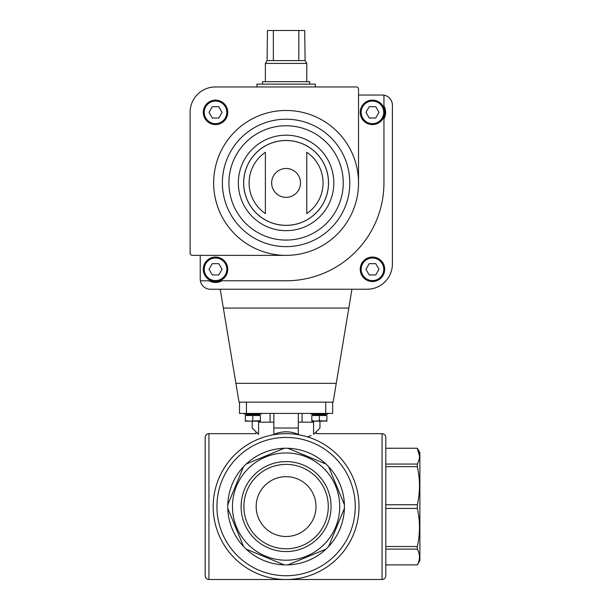 <?xml version="1.0" encoding="UTF-8"?>
<svg xmlns="http://www.w3.org/2000/svg" width="610" height="610" viewBox="0 0 610 610"><rect width="100%" height="100%" fill="white"/><g stroke="black" fill="none" stroke-linecap="round" stroke-linejoin="round"><path stroke-width="0.91" d="M417.324 448.251L385.817 448.251L417.324 448.251L419.878 452.673L419.878 560.491L417.324 564.89C420.206 559.652 420.206 554.399 417.324 549.107L417.324 546.507C420.206 533.88 420.206 521.176 417.324 508.42L417.324 504.745C420.206 492.11 420.206 479.414 417.324 466.658L417.324 464.058C420.206 458.819 420.206 453.565 417.324 448.274L419.497 456.166M417.324 466.658L385.817 466.658M417.324 464.058L385.817 464.058M417.324 504.745L385.817 504.745M417.324 508.42L385.817 508.42L385.817 546.507L417.324 546.507M417.324 549.107L385.817 549.107M417.324 564.89L385.817 564.89L417.324 564.913M284.252 448.274A58.331 58.331 0 0 1 287.928 448.274L326.014 464.058A58.331 58.331 0 0 1 328.615 466.658L344.391 504.745A58.331 58.331 0 0 1 344.391 508.42L328.615 546.507A58.331 58.331 0 0 1 326.014 549.107L287.928 564.89A58.331 58.331 0 0 1 284.252 564.89L246.158 549.107A58.331 58.331 0 0 1 243.558 546.507L227.782 508.42A58.331 58.331 0 0 1 227.782 504.745L243.558 466.658A58.331 58.331 0 0 1 246.158 464.058L284.252 448.274A58.331 58.331 0 0 0 246.158 464.058L284.252 448.274M232.456 506.582A53.627 53.627 0 0 1 312.907 460.138A53.627 53.627 0 0 1 312.907 553.026A53.627 53.627 0 0 1 232.456 506.582M243.558 466.658A58.331 58.331 0 0 0 227.782 504.745L243.558 466.658M326.014 464.058A58.331 58.331 0 0 0 287.928 448.274L326.014 464.058M344.391 504.745A58.331 58.331 0 0 0 328.615 466.658L344.391 504.745M328.615 546.507A58.331 58.331 0 0 0 344.391 508.42L328.615 546.507M287.928 564.89A58.331 58.331 0 0 0 326.014 549.107L287.928 564.89M246.158 549.107A58.331 58.331 0 0 0 284.252 564.89L246.158 549.107M227.782 508.42A58.331 58.331 0 0 0 243.558 546.507L227.782 508.42M256.169 506.582A29.921 29.921 0 0 1 301.05 480.672A29.921 29.921 0 0 1 301.05 532.492A29.921 29.921 0 0 1 256.169 506.582M264.801 436.844C253.158 432.742 253.158 432.742 264.801 436.844M307.379 436.844C319.015 432.742 319.015 432.742 307.379 436.844L311.085 435.624M298.32 422.189L313.601 422.189L313.601 434.381L319.96 428.022L319.96 421.152M273.86 434.381C282.011 430.942 290.162 430.942 298.32 434.381L298.32 428.022L273.86 428.022L273.86 434.381M252.22 421.152L252.22 428.022L258.579 434.381L258.579 422.189L273.86 422.189M382.058 579.5L382.058 433.664C384.346 433.885 385.596 435.143 385.817 437.431L385.817 575.733C385.596 578.021 384.346 579.279 382.058 579.5L208.94 579.5C206.653 579.279 205.395 578.021 205.173 575.733L205.173 437.431C205.395 435.143 206.653 433.885 208.94 433.664L208.94 579.5M241.11 506.582A44.98 44.98 0 0 1 308.576 467.634A44.98 44.98 0 0 1 308.576 545.531A44.98 44.98 0 0 1 241.11 506.582M213.172 506.582A72.918 72.918 0 0 1 322.545 443.432A72.918 72.918 0 0 1 322.545 569.732A72.918 72.918 0 0 1 213.172 506.582A72.918 72.918 0 0 1 322.545 443.432A72.918 72.918 0 0 1 322.545 569.732A72.918 72.918 0 0 1 213.172 506.582M246.455 402.142L246.455 413.435L239.516 413.435L239.516 402.142M246.455 413.435L325.725 413.435L325.725 402.142M325.725 413.435L332.663 413.435L332.663 402.142M298.32 413.435L298.32 428.022M273.86 413.435L273.86 428.022M258.579 422.189L258.579 421.152M313.601 421.152L313.601 422.189M243.893 506.582A42.197 42.197 0 0 1 307.188 470.043A42.197 42.197 0 0 1 307.188 543.121A42.197 42.197 0 0 1 243.893 506.582M200.233 255.369L200.233 279.128A10.111 10.111 0 0 0 200.37 280.775L209.062 280.775A13.176 13.176 0 0 0 221.987 280.775L286.09 280.775A97.852 97.852 0 0 0 383.942 182.924L383.942 118.82A13.176 13.176 0 0 0 383.942 105.896L383.942 95.175A10.111 10.111 0 0 0 382.295 95.046L358.535 95.046M200.37 280.775A10.111 10.111 0 0 0 210.351 289.239C208.429 289.132 208.429 289.132 210.351 289.239C208.429 289.132 208.429 289.132 210.351 289.239C208.429 289.132 208.429 289.132 210.351 289.239L367.113 289.239A25.292 25.292 0 0 0 392.405 263.947L392.405 105.156A10.111 10.111 0 0 0 383.942 95.175M203.29 112.354A12.23 12.23 0 0 1 221.636 101.763A12.23 12.23 0 0 1 221.636 122.945A12.23 12.23 0 0 1 203.29 112.354M192.348 255.369L286.09 255.369A72.445 72.445 0 0 1 213.645 182.924A72.445 72.445 0 0 1 286.09 110.471A72.445 72.445 0 0 1 358.535 182.924L358.535 89.182A2.226 2.226 0 0 0 356.309 86.956L215.406 86.956A25.292 25.292 0 0 0 190.122 112.24L190.122 253.142A2.226 2.226 0 0 0 192.348 255.369M265.388 152.279L265.388 213.561A36.981 36.981 0 0 1 265.388 152.279L265.388 213.561M306.784 213.561A36.981 36.981 0 0 0 306.784 152.279L306.784 213.561L306.784 152.279M218.227 289.239L210.351 289.239L218.227 289.239M360.228 269.292A12.23 12.23 0 0 1 378.574 258.701A12.23 12.23 0 0 1 378.574 279.883A12.23 12.23 0 0 1 360.228 269.292M243.642 182.924A42.448 42.448 0 0 1 307.31 146.156A42.448 42.448 0 0 1 307.31 219.684A42.448 42.448 0 0 1 243.642 182.924M286.09 255.369A72.445 72.445 0 0 0 358.535 182.924M378.978 112.354L375.722 106.712L369.202 106.712L365.939 112.354L369.202 118.004L375.722 118.004L378.978 112.354M360.228 112.354A12.23 12.23 0 0 1 378.574 101.763A12.23 12.23 0 0 1 378.574 122.945A12.23 12.23 0 0 1 360.228 112.354M375.722 263.65L369.202 263.65L365.939 269.292L369.202 274.942L375.722 274.942L378.978 269.292L375.722 263.65M218.784 106.712L212.265 106.712L209.001 112.354L212.265 118.004L218.784 118.004L222.04 112.354L218.784 106.712M222.04 269.292L218.784 263.65L212.265 263.65L209.001 269.292L212.265 274.942L218.784 274.942L222.04 269.292M203.29 269.292A12.23 12.23 0 0 1 221.636 258.701A12.23 12.23 0 0 1 221.636 279.883A12.23 12.23 0 0 1 203.29 269.292M256.924 86.956L256.924 84.127L315.256 84.127L315.256 86.956M298.816 30.5L298.816 60.611L305.091 60.611L304.718 30.5L267.462 30.5L267.081 60.611L265.388 63.425L265.388 81.687M273.356 30.5L273.356 60.611L267.081 60.611M305.091 60.611L306.784 63.425L265.388 63.425M298.816 60.611L273.356 60.611M306.784 63.425L306.784 81.687M309.705 84.127L309.705 81.687L262.475 81.687L262.475 84.127M220.225 289.239L239.044 402.142L333.129 402.142L351.947 289.239M348.813 308.058L350.384 298.648L348.813 308.058L223.367 308.058L221.796 298.648L223.367 308.058M319.35 420.725L323.117 421.152L326.884 420.725L326.884 421.152L319.35 420.725L319.35 415.509L311.824 415.509L311.824 420.725L315.591 421.152L319.35 420.725M324.375 414.556L327.822 414.015L310.887 414.015L314.363 414.564M326.884 420.725L326.884 415.509L319.35 415.509M312.877 415.509L312.877 414.564L325.824 414.564L325.824 415.509M324.055 414.19L324.436 414.564M323.117 421.152L311.824 421.152L311.824 420.725M257.839 414.556L261.293 414.015L244.358 414.015L247.835 414.564M260.348 420.725L260.348 415.509L245.296 415.509L245.296 420.725L249.063 421.152L260.348 420.725L260.348 421.152L245.296 421.152L245.296 420.725M246.348 415.509L246.348 414.564L259.296 414.564L259.296 415.509M257.527 414.19L257.908 414.564M252.822 420.725L252.822 415.509M216.931 506.582A69.151 69.151 0 0 1 320.662 446.695A69.151 69.151 0 0 1 320.662 566.469A69.151 69.151 0 0 1 216.931 506.582M256.924 213.706A42.41 42.41 0 0 1 256.924 152.134M315.256 152.134A42.41 42.41 0 0 1 315.256 213.706M271.656 182.924A14.434 14.434 0 0 1 286.09 168.49A14.434 14.434 0 0 1 300.517 182.924A14.434 14.434 0 0 1 286.09 197.35A14.434 14.434 0 0 1 271.656 182.924M243.68 182.924A42.41 42.41 0 0 1 307.295 146.194A42.41 42.41 0 0 1 307.295 219.646A42.41 42.41 0 0 1 243.68 182.924M238.35 182.924A47.74 47.74 0 0 1 309.956 141.581A47.74 47.74 0 0 1 309.956 224.266A47.74 47.74 0 0 1 238.35 182.924M228.933 182.924A57.157 57.157 0 0 1 314.668 133.422A57.157 57.157 0 0 1 314.668 232.418A57.157 57.157 0 0 1 228.933 182.924M222.383 182.924A63.699 63.699 0 0 1 317.94 127.757A63.699 63.699 0 0 1 317.94 238.091A63.699 63.699 0 0 1 222.383 182.924M361.173 112.354A11.293 11.293 0 0 1 378.108 102.579A11.293 11.293 0 0 1 378.108 122.137A11.293 11.293 0 0 1 361.173 112.354M361.173 269.292A11.293 11.293 0 0 1 378.108 259.517A11.293 11.293 0 0 1 378.108 279.075A11.293 11.293 0 0 1 361.173 269.292M204.236 112.354A11.293 11.293 0 0 1 221.171 102.579A11.293 11.293 0 0 1 221.171 122.137A11.293 11.293 0 0 1 204.236 112.354M204.236 269.292A11.293 11.293 0 0 1 221.171 259.517A11.293 11.293 0 0 1 221.171 279.075A11.293 11.293 0 0 1 204.236 269.292M235.91 383.324L336.27 383.324M255.979 431.781L255.979 433.664L208.94 433.664M316.193 431.781L316.193 433.664L382.058 433.664M270.093 413.435L270.093 422.189M302.08 413.435L302.08 422.189M310.887 413.435L310.887 414.015M327.822 413.435L327.822 414.015M244.358 413.435L244.358 414.015M261.293 413.435L261.293 414.015"/></g></svg>
